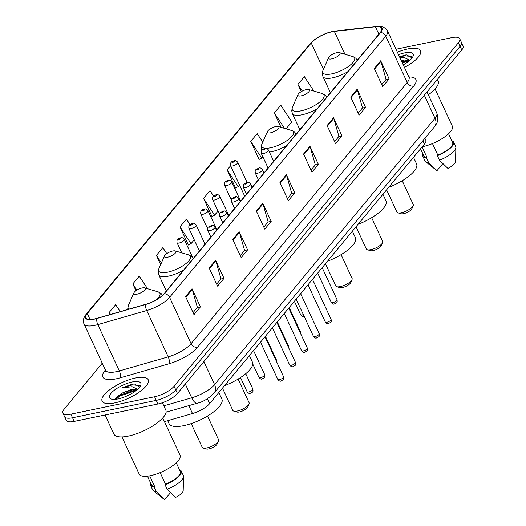 <?xml version="1.0" encoding="UTF-8"?>
<svg xmlns="http://www.w3.org/2000/svg" width="526" height="526" viewBox="0 0 526 526"><rect width="100%" height="100%" fill="white"/><g stroke="black" fill="none" stroke-linecap="round" stroke-linejoin="round"><path stroke-width="0.79" d="M424.923 138.312L425.771 140.14A15.879 5.299 155.1 0 1 424.443 144.104L209.637 403.646A15.879 5.299 155.1 0 1 192.496 413.548L164.434 421.622M102.248 363.17L64.225 409.11A15.879 5.299 -24.9 0 0 62.903 413.074L66.263 420.32A15.879 5.299 -24.9 0 0 74.232 421.405L157.931 404.007A15.879 5.299 -24.9 0 0 177.44 393.514L461.775 49.957A15.879 5.299 -24.9 0 0 463.097 45.992L461.414 42.369A15.879 5.299 -24.9 0 1 460.092 46.341A15.879 5.299 -24.9 0 0 461.414 42.369L459.737 38.753A15.879 5.299 -24.9 0 0 451.768 37.662L396.012 49.253M62.903 413.074A15.879 5.299 -24.9 0 0 70.872 414.166L154.572 396.762L156.248 400.385A15.879 5.299 -24.9 0 0 175.763 389.891L460.092 46.341L175.763 389.891A15.879 5.299 -24.9 0 1 156.248 400.385L72.555 417.782L156.248 400.385L157.931 404.007M64.586 416.697A15.879 5.299 -24.9 0 0 72.555 417.782A15.879 5.299 -24.9 0 1 64.586 416.697M114.865 402.877A25.406 8.482 -24.9 0 0 138.963 392.324A25.406 8.482 -24.9 0 0 148.201 379.739A25.406 8.482 -24.9 0 0 135.452 378.003A25.406 8.482 -24.9 0 0 111.348 388.556A25.406 8.482 -24.9 0 0 102.116 401.134A25.406 8.482 -24.9 0 0 114.865 402.877A25.406 8.482 -24.9 0 0 138.963 392.324A25.406 8.482 -24.9 0 0 148.201 379.739A25.406 8.482 -24.9 0 0 135.452 378.003A25.406 8.482 -24.9 0 0 111.348 388.556A25.406 8.482 -24.9 0 0 102.116 401.134A25.406 8.482 -24.9 0 0 114.865 402.877M404.435 67.407A25.406 8.482 -24.9 0 0 420.524 50.693A25.406 8.482 -24.9 0 0 407.775 48.957A25.406 8.482 -24.9 0 0 397.373 52.199A25.406 8.482 -24.9 0 1 407.775 48.957A25.406 8.482 -24.9 0 1 420.524 50.693A25.406 8.482 -24.9 0 1 404.435 67.407M94.364 318.966A16.937 5.654 155.1 0 1 85.863 317.809A16.937 5.654 155.1 0 1 87.277 313.581L311.221 42.981A16.937 5.654 155.1 0 1 334.352 31.415L375.439 26.78A16.937 5.654 155.1 0 1 381.62 28.312A16.937 5.654 155.1 0 1 380.206 32.546L164.066 293.712A16.937 5.654 155.1 0 1 145.781 304.271L96.889 318.342A16.937 5.654 155.1 0 1 94.364 318.966M94.193 319.177A17.358 5.793 -24.9 0 0 96.777 318.532L145.669 304.462A17.358 5.793 -24.9 0 0 164.414 293.639L380.554 32.474A17.358 5.793 -24.9 0 0 375.669 26.563L334.582 31.198A17.358 5.793 -24.9 0 0 310.873 43.06L86.928 313.654A17.358 5.793 -24.9 0 0 94.193 319.177M262.77 142.145L257.181 133.643L250.751 141.415L259.147 159.516L259.43 159.181M230.592 165.769L227.16 169.911L235.563 188.019L235.839 187.683M190.05 224.668L186.421 219.138L179.984 226.916L188.387 245.017L188.663 244.682M213.609 196.126L210.005 190.642L203.575 198.414L211.978 216.515L212.254 216.179M154.572 396.762A15.879 5.299 -24.9 0 0 174.08 386.275L458.409 42.718A15.879 5.299 -24.9 0 0 459.737 38.753M333.556 117.765L341.959 135.866L335.522 143.637L327.119 125.536L333.556 117.765A4.234 3.268 -140.4 0 1 333.793 118.403L327.396 126.128M357.141 89.262L365.544 107.363L359.113 115.141L350.71 97.034L357.141 89.262A4.234 3.268 -140.4 0 1 357.378 89.907L350.987 97.632M380.725 60.766L389.128 78.867L382.698 86.639L374.295 68.538L380.725 60.766A4.234 3.268 -140.4 0 1 380.969 61.404L374.571 69.13M262.796 203.266L271.199 221.367L264.762 229.139L256.359 211.038L262.796 203.266A4.234 3.268 -140.4 0 1 263.033 203.904L256.635 211.63M239.205 231.762L247.608 249.863L241.178 257.635L232.775 239.534L239.205 231.762A4.234 3.268 -140.4 0 1 239.448 232.407L233.051 240.132M215.621 260.265L224.023 278.366L217.586 286.137L209.184 268.036L215.621 260.265A4.234 3.268 -140.4 0 1 215.857 260.903L209.46 268.628M192.029 288.761L200.432 306.868L194.002 314.64L185.599 296.539L192.029 288.761A4.234 3.268 -140.4 0 1 192.273 289.405L185.875 297.131M309.965 146.261L318.368 164.368L311.938 172.14L303.535 154.039L309.965 146.261A4.234 3.268 -140.4 0 1 310.209 146.905L303.811 154.631M286.381 174.763L294.784 192.864L288.353 200.636L279.95 182.535L286.381 174.763A4.234 3.268 -140.4 0 1 286.617 175.401L280.226 183.133M286.065 128.824L291.785 121.907L280.766 105.141L274.335 112.912L281.029 127.338M313.825 91.044L304.357 76.645L297.92 84.416L301.273 91.629M166.755 253.611L162.83 247.641L156.4 255.412L160.667 264.604M147.504 288.702L139.245 276.143L132.815 283.915L135.964 290.707M120.244 311.622L115.661 304.639L109.224 312.411L110.197 314.509M294.784 192.864L291.634 193.522M287.413 198.618L291.733 193.397L286.617 175.401M318.368 164.368L315.219 165.019M310.998 170.122L315.324 164.901L310.209 146.905M200.432 306.868L197.283 307.519M193.068 312.622L197.388 307.401L192.273 289.405M224.023 278.366L220.874 279.017M216.653 284.119L220.973 278.898L215.857 260.903M247.608 249.863L244.458 250.521M240.237 255.623L244.564 250.396L239.448 232.407M271.199 221.367L268.05 222.018M263.828 227.12L268.148 221.9L263.033 203.904M389.128 78.867L385.985 79.518M381.764 84.62L386.084 79.4L380.969 61.404M365.544 107.363L362.394 108.021M358.173 113.123L362.493 107.896L357.378 89.907M341.959 135.866L338.81 136.523M334.589 141.619L338.908 136.398L333.793 118.403M203.575 198.414L214.595 215.18L211.893 216.337M217.988 211.077L214.595 215.18M179.984 226.916L191.004 243.683L188.308 244.833M194.232 239.79L191.004 243.683M156.4 255.412L161.377 262.987M132.815 283.915L136.878 290.102M109.224 312.411L110.539 314.41M227.16 169.911L238.179 186.684L235.477 187.835M239.54 185.04L238.179 186.684M250.751 141.415L261.77 158.181L259.068 159.339M262.868 156.847L261.77 158.181M274.335 112.912L284.487 128.357M297.92 84.416L302.299 91.077M105.049 415.001L113.938 434.147A28.582 9.54 -24.9 0 0 128.285 436.107A28.582 9.54 -24.9 0 0 155.394 424.232A28.582 9.54 -24.9 0 0 165.789 410.083L162.383 402.752M121.94 436.922L139.206 474.123A22.493 7.509 -24.9 0 0 150.495 475.668A22.493 7.509 -24.9 0 0 171.831 466.325A22.493 7.509 -24.9 0 0 180.01 455.181L162.744 417.986M137.444 389.247L132.105 389.108L122.985 392.672L132.473 389.897L136.74 390.049M139.765 386.985L134.406 383.967L132.138 384.217L122.032 387.899L132.118 386.709L137.253 389.128M118.166 398.886A17.259 5.76 -24.9 0 0 140.659 385.492A17.259 5.76 -24.9 0 0 132.151 381.988A17.259 5.76 -24.9 0 0 113.636 390.772A17.259 5.76 -24.9 0 0 111.38 399.083A17.259 5.76 -24.9 0 0 118.166 398.886M122.985 392.672L116.226 397.301L115.207 399.326M160.147 472.611L165.512 484.163A15.879 5.299 -24.9 0 0 180.313 471.546L176.249 462.795M165.512 484.163L165.046 484.729L167.143 489.252L175.572 497.432A10.586 3.531 -24.9 0 0 183.186 490.646L183.554 476.556A16.937 5.654 -24.9 0 0 183.377 475.622L181.273 471.099A16.937 5.654 -24.9 0 0 179.484 469.764M167.143 489.252A16.937 5.654 -24.9 0 0 183.554 476.556M165.046 484.729A16.937 5.654 -24.9 0 0 181.273 471.099M147.444 476.161L151.508 484.913A15.879 5.299 -24.9 0 0 154.611 486.432L149.693 475.826M150.679 483.131A16.937 5.654 -24.9 0 0 150.548 485.36L152.645 489.89A16.937 5.654 -24.9 0 0 153.244 490.627L164.244 499.444A10.586 3.531 -24.9 0 0 164.677 499.7L170.516 492.638M153.244 490.627A16.937 5.654 -24.9 0 0 156.248 491.521L154.144 486.997L154.611 486.432M164.677 499.7L156.248 491.521M150.548 485.36A16.937 5.654 -24.9 0 0 154.144 486.997M122.032 387.899L132.447 384.881L139.364 385.505M115.483 399.306L120.382 395.808L136.175 390.509M132.868 384.072L134.511 383.967M115.549 398.221L120.046 395.085L135.465 389.825M191.208 423.594L202.234 447.343A8.995 3.005 -24.9 0 0 203.207 448.06L206.37 449A6.351 2.117 -24.9 0 0 208.868 448.928A6.351 2.117 -24.9 0 0 217.146 443.997L218.474 440.979A8.995 3.005 -24.9 0 0 218.553 439.762L207.533 416.02M203.207 448.06A8.995 3.005 -24.9 0 0 206.751 447.961A8.995 3.005 -24.9 0 0 218.474 440.979M142.178 287.939A6.351 2.117 -24.9 0 0 133.9 292.87A6.351 2.117 -24.9 0 0 137.03 294.159A6.351 2.117 -24.9 0 0 143.841 290.924A6.351 2.117 -24.9 0 0 144.676 287.867A6.351 2.117 -24.9 0 0 142.178 287.939M167.689 420.688L169.076 423.68A29.108 9.718 -24.9 0 0 183.686 425.672A29.108 9.718 -24.9 0 0 211.301 413.581A29.108 9.718 -24.9 0 0 221.887 399.168L218.816 392.56M222.478 388.135L232.808 410.398A8.995 3.005 -24.9 0 0 233.787 411.115L236.95 412.055A6.351 2.117 -24.9 0 0 239.448 411.976A6.351 2.117 -24.9 0 0 247.726 407.052L249.048 404.027A8.995 3.005 -24.9 0 0 249.133 402.817L238.107 379.068M233.787 411.115A8.995 3.005 -24.9 0 0 237.325 411.01A8.995 3.005 -24.9 0 0 249.048 404.027M172.752 250.994A6.351 2.117 -24.9 0 0 164.474 255.919A6.351 2.117 -24.9 0 0 167.603 257.207A6.351 2.117 -24.9 0 0 174.422 253.979A6.351 2.117 -24.9 0 0 175.25 250.922A6.351 2.117 -24.9 0 0 172.752 250.994M224.523 385.663A29.108 9.718 -24.9 0 0 252.46 362.223L249.396 355.615M325.443 263.723L335.779 285.98A8.995 3.005 -24.9 0 0 336.752 286.703L339.914 287.637A6.351 2.117 -24.9 0 0 342.413 287.564A6.351 2.117 -24.9 0 0 350.691 282.633L352.019 279.615A8.995 3.005 -24.9 0 0 352.098 278.405L341.078 254.656M336.752 286.703A8.995 3.005 -24.9 0 0 340.296 286.598A8.995 3.005 -24.9 0 0 352.019 279.615M275.723 126.575A6.351 2.117 -24.9 0 0 267.445 131.507A6.351 2.117 -24.9 0 0 270.574 132.795A6.351 2.117 -24.9 0 0 277.386 129.56A6.351 2.117 -24.9 0 0 278.221 126.503A6.351 2.117 -24.9 0 0 275.723 126.575M327.494 261.244A29.108 9.718 -24.9 0 0 355.431 237.805L352.361 231.197M356.023 226.778L366.352 249.035A8.995 3.005 -24.9 0 0 367.332 249.751L370.495 250.692A6.351 2.117 -24.9 0 0 372.993 250.619A6.351 2.117 -24.9 0 0 381.271 245.688L382.599 242.67A8.995 3.005 -24.9 0 0 382.678 241.46L371.652 217.711M367.332 249.751A8.995 3.005 -24.9 0 0 370.869 249.653A8.995 3.005 -24.9 0 0 382.599 242.67M306.296 89.63A6.351 2.117 -24.9 0 0 298.018 94.562A6.351 2.117 -24.9 0 0 301.155 95.85A6.351 2.117 -24.9 0 0 307.966 92.615A6.351 2.117 -24.9 0 0 308.795 89.558A6.351 2.117 -24.9 0 0 306.296 89.63M358.068 224.3A29.108 9.718 -24.9 0 0 386.005 200.86L382.941 194.252M386.597 189.827L396.933 212.09A8.995 3.005 -24.9 0 0 397.906 212.806L401.075 213.747A6.351 2.117 -24.9 0 0 403.573 213.674A6.351 2.117 -24.9 0 0 411.845 208.743L413.173 205.719A8.995 3.005 -24.9 0 0 413.252 204.509L402.232 180.76M397.906 212.806A8.995 3.005 -24.9 0 0 401.45 212.701A8.995 3.005 -24.9 0 0 413.173 205.719M336.877 52.685A6.351 2.117 -24.9 0 0 328.599 57.61A6.351 2.117 -24.9 0 0 331.728 58.899A6.351 2.117 -24.9 0 0 338.54 55.671A6.351 2.117 -24.9 0 0 339.375 52.613A6.351 2.117 -24.9 0 0 336.877 52.685M388.648 187.355A29.108 9.718 -24.9 0 0 416.585 163.915L413.515 157.307M422.266 146.728A22.493 7.509 -24.9 0 0 422.819 146.623A22.493 7.509 -24.9 0 0 444.154 137.279A22.493 7.509 -24.9 0 0 452.334 126.141L435.068 88.94M409.767 60.201L404.428 60.063L401.41 60.891M401.66 61.437L406.348 60.74L409.064 61.003M412.082 57.939L406.729 54.921L399.431 56.63M403.271 64.902A17.259 5.76 -24.9 0 0 412.976 56.446A17.259 5.76 -24.9 0 0 404.474 52.942A17.259 5.76 -24.9 0 0 398.537 54.704M399.97 57.788L404.441 57.663L409.576 60.082M432.471 143.572L437.836 155.117A15.879 5.299 -24.9 0 0 452.636 142.5L448.573 133.749M437.836 155.117L437.362 155.683L439.466 160.213L447.896 168.392A10.586 3.531 -24.9 0 0 455.509 161.607L455.878 147.517A16.937 5.654 -24.9 0 0 455.694 146.583L453.596 142.053A16.937 5.654 -24.9 0 0 451.808 140.718M439.466 160.213A16.937 5.654 -24.9 0 0 455.878 147.517M437.362 155.683A16.937 5.654 -24.9 0 0 453.596 142.053M420.55 148.805L423.831 155.874A15.879 5.299 -24.9 0 0 426.934 157.386L422.089 146.945M428.322 94.765A28.582 9.54 -24.9 0 0 438.112 81.037L437.369 79.446M423.003 154.085A16.937 5.654 -24.9 0 0 422.871 156.314L424.969 160.844A16.937 5.654 -24.9 0 0 425.567 161.587L436.567 170.398A10.586 3.531 -24.9 0 0 437.001 170.654L442.839 163.599M425.567 161.587A16.937 5.654 -24.9 0 0 428.565 162.475L426.468 157.951L426.934 157.386M437.001 170.654L428.565 162.475M422.871 156.314A16.937 5.654 -24.9 0 0 426.468 157.951M399.589 56.972L404.77 55.841L411.687 56.46M402.258 62.719L408.498 61.463M405.184 55.026L406.835 54.921M401.923 62.002L407.788 60.779M188.827 405.638L192.496 413.548M207.356 398.728L209.637 403.646M422.891 140.764L424.443 144.104M177.44 393.514L174.08 386.275M74.232 421.405L70.872 414.166M461.775 49.957L458.409 42.718M163.816 405.829L191.707 397.807L185.303 384.013M214.003 393.165A10.586 8.173 -140.4 0 0 214.562 384.605L435.002 118.245A21.172 7.068 -24.9 0 0 436.771 112.959C439.335 121.46 436.514 123.531 434.443 126.812L214.003 393.165C208.329 398.715 202.78 402.061 197.342 403.192A10.586 4.215 -106.1 0 1 191.707 397.807A21.172 7.068 -24.9 0 0 214.562 384.605L203.878 361.572M434.443 126.812A10.586 8.173 -140.4 0 0 435.002 118.245L424.318 95.219M87.277 313.581L90.005 319.46M380.554 32.474A5.293 4.09 39.6 0 1 385.709 36.163L169.569 297.328A21.172 7.068 155.1 0 1 146.708 310.531L97.823 324.601A21.172 7.068 155.1 0 1 94.667 325.384A21.172 7.068 155.1 0 1 84.035 323.937L105.548 370.278A21.172 7.068 -24.9 0 0 116.174 371.724A21.172 7.068 -24.9 0 0 119.33 370.942L168.221 356.871A21.172 7.068 -24.9 0 0 191.076 343.669L407.223 82.503A21.172 7.068 -24.9 0 0 408.985 77.217L409.662 78.039L409.189 77.887M96.777 318.532A5.293 2.111 -106.1 0 0 97.823 324.601L119.33 370.942A5.293 2.111 73.9 0 1 120.079 377.859A26.464 8.837 155.1 0 1 105.055 370.422L105.41 369.988M408.86 76.934A26.464 8.837 155.1 0 1 413.679 86.126L197.539 347.292A5.293 4.09 -140.4 0 1 191.076 343.669L169.569 297.328A5.293 4.09 -140.4 0 0 164.414 293.639M375.669 26.563A5.293 3.531 -96.4 0 1 376.287 26.405C380.758 25.373 384.486 26.865 387.478 30.876A21.172 7.068 155.1 0 1 385.709 36.163L407.223 82.503A5.293 4.09 -140.4 0 0 413.679 86.126M197.539 347.292A26.464 8.837 155.1 0 1 168.964 363.795A5.293 2.111 73.9 0 0 168.221 356.871L146.708 310.531A5.293 2.111 -106.1 0 1 145.669 304.462M334.582 31.198A5.293 3.531 -96.4 0 1 335.2 31.041C324.996 32.796 316.606 37.037 310.031 43.77L86.086 314.364A5.293 4.09 39.6 0 1 86.928 313.654M310.873 43.06A5.293 4.09 -140.4 0 0 310.031 43.77M168.964 363.795L120.079 377.859M105.055 370.422A5.293 4.09 -140.4 0 0 105.548 370.284L105.739 371.323L105.93 370.863M375.439 26.78L378.865 34.164M334.352 31.415L344.957 54.263M311.221 42.981L323.451 69.333M133.9 292.87L128.311 305.599A17.503 5.845 -24.9 0 0 129.245 309.032M156.229 299.813A17.503 5.845 -24.9 0 0 158.004 291.812L161.081 293.475L162.554 295.29M164.474 255.919L158.885 268.654A17.503 5.845 -24.9 0 0 167.511 272.205A17.503 5.845 -24.9 0 0 186.296 263.296A17.503 5.845 -24.9 0 0 188.584 254.867L191.661 256.53L193.213 258.49M166.301 291.003L158.806 274.861A19.054 6.358 -24.9 0 0 168.373 276.163A19.054 6.358 -24.9 0 0 183.653 270.035M267.445 131.507L261.856 144.236A17.503 5.845 -24.9 0 0 270.482 147.786A17.503 5.845 -24.9 0 0 289.261 138.884A17.503 5.845 -24.9 0 0 291.549 130.455L294.626 132.111L296.184 134.071M269.411 152.086A19.054 6.358 -24.9 0 0 271.337 151.751A19.054 6.358 -24.9 0 0 286.624 145.623M298.018 94.562L292.43 107.291A17.503 5.845 -24.9 0 0 301.063 110.841A17.503 5.845 -24.9 0 0 319.841 101.932A17.503 5.845 -24.9 0 0 322.129 93.503L325.206 95.167L326.758 97.126M299.846 129.646L292.351 113.498A19.054 6.358 -24.9 0 0 301.917 114.799A19.054 6.358 -24.9 0 0 317.204 108.678M328.599 57.61L323.01 70.346A17.503 5.845 -24.9 0 0 331.636 73.896A17.503 5.845 -24.9 0 0 350.415 64.987A17.503 5.845 -24.9 0 0 352.703 56.558L355.78 58.222L357.338 60.181M330.427 92.694L322.931 76.553A19.054 6.358 -24.9 0 0 332.491 77.855A19.054 6.358 -24.9 0 0 347.778 71.727M248.706 391.988A3.176 1.059 -24.9 0 0 251.717 390.667A3.176 1.059 -24.9 0 0 252.868 389.095C253.328 392.876 252.638 391.712 250.317 393.284C249.548 393.849 248.482 393.349 247.108 391.771A3.176 1.059 -24.9 0 0 248.706 391.988M192.818 257.839L184.271 239.422A3.971 1.328 155.1 0 1 182.824 241.388A3.971 1.328 155.1 0 1 179.064 243.038A3.971 1.328 155.1 0 1 177.071 242.762L181.746 252.842M179.083 239.475A1.322 0.441 -24.9 0 0 180.707 238.6A1.322 0.441 -24.9 0 0 180.155 238.179A1.322 0.441 -24.9 0 0 178.531 239.054A1.322 0.441 -24.9 0 0 179.083 239.475M260.58 377.635A3.176 1.059 -24.9 0 0 263.598 376.314A3.176 1.059 -24.9 0 0 264.749 374.742C265.209 378.523 264.519 377.359 262.191 378.93C261.429 379.496 260.357 378.996 258.989 377.412A3.176 1.059 -24.9 0 0 260.58 377.635M205.035 244.209L196.152 225.069A3.971 1.328 155.1 0 1 194.705 227.035A3.971 1.328 155.1 0 1 190.938 228.685A3.971 1.328 155.1 0 1 188.946 228.409L199.426 250.981M190.964 225.121A1.322 0.441 -24.9 0 0 192.588 224.247A1.322 0.441 -24.9 0 0 192.036 223.826A1.322 0.441 -24.9 0 0 190.405 224.701A1.322 0.441 -24.9 0 0 190.964 225.121M276.347 361.204A3.176 1.059 -24.9 0 0 276.63 360.389L276.801 362.184M216.916 229.855L208.026 210.716A3.971 1.328 155.1 0 1 206.586 212.682A3.971 1.328 155.1 0 1 202.819 214.325A3.971 1.328 155.1 0 1 200.827 214.056L207.586 228.613M202.839 210.768A1.322 0.441 -24.9 0 0 204.469 209.894A1.322 0.441 -24.9 0 0 203.917 209.473A1.322 0.441 -24.9 0 0 202.286 210.347A1.322 0.441 -24.9 0 0 202.839 210.768M288.222 346.851A3.176 1.059 -24.9 0 0 288.511 346.036L288.682 347.831M228.79 215.502L219.907 196.362A3.971 1.328 155.1 0 1 218.468 198.328A3.971 1.328 155.1 0 1 214.7 199.972A3.971 1.328 155.1 0 1 212.708 199.702L219.46 214.26M214.72 196.415A1.322 0.441 -24.9 0 0 216.344 195.54A1.322 0.441 -24.9 0 0 215.791 195.12A1.322 0.441 -24.9 0 0 214.167 195.994A1.322 0.441 -24.9 0 0 214.72 196.415M300.103 332.498A3.176 1.059 -24.9 0 0 300.385 331.682L300.556 333.477M240.671 201.149L231.788 182.009A3.971 1.328 155.1 0 1 230.342 183.975A3.971 1.328 155.1 0 1 226.581 185.619A3.971 1.328 155.1 0 1 224.589 185.349L231.341 199.9M226.601 182.062A1.322 0.441 -24.9 0 0 228.225 181.187A1.322 0.441 -24.9 0 0 227.673 180.766A1.322 0.441 -24.9 0 0 226.048 181.641A1.322 0.441 -24.9 0 0 226.601 182.062M304.061 316.159L303.804 316.218C303.042 316.79 301.97 316.284 300.602 314.706A3.176 1.059 -24.9 0 0 302.194 314.923A3.176 1.059 -24.9 0 0 303.331 314.587M247.089 182.45L237.759 162.356A3.971 1.328 155.1 0 1 236.319 164.322A3.971 1.328 155.1 0 1 232.551 165.973A3.971 1.328 155.1 0 1 230.559 165.703L244.735 196.237M232.577 162.416A1.322 0.441 -24.9 0 0 234.201 161.541A1.322 0.441 -24.9 0 0 233.649 161.12A1.322 0.441 -24.9 0 0 232.019 161.995A1.322 0.441 -24.9 0 0 232.577 162.416M283.573 376.767C284.027 380.548 283.336 379.384 281.015 380.955C280.273 381.58 279.207 381.074 277.807 379.443A3.176 1.059 -24.9 0 0 279.405 379.66A3.176 1.059 -24.9 0 0 282.416 378.345A3.176 1.059 -24.9 0 0 283.573 376.767L264.999 336.758M209.762 230.71A3.971 1.328 155.1 0 1 207.77 230.441C207.369 226.555 207.671 227.686 211.367 225.529C212.392 224.865 213.595 225.391 214.97 227.094A3.971 1.328 155.1 0 1 213.53 229.06A3.971 1.328 155.1 0 1 209.762 230.71M210.854 225.858A1.322 0.441 -24.9 0 0 209.23 226.732A1.322 0.441 -24.9 0 0 209.782 227.153A1.322 0.441 -24.9 0 0 211.406 226.279A1.322 0.441 -24.9 0 0 210.854 225.858M295.448 362.414C295.908 366.195 295.217 365.031 292.897 366.602C292.154 367.227 291.088 366.721 289.688 365.09A3.176 1.059 -24.9 0 0 291.286 365.307A3.176 1.059 -24.9 0 0 294.297 363.992A3.176 1.059 -24.9 0 0 295.448 362.414L276.88 322.405M221.643 216.357A3.971 1.328 155.1 0 1 219.651 216.087C219.25 212.202 219.552 213.332 223.248 211.176C224.273 210.512 225.47 211.038 226.851 212.741A3.971 1.328 155.1 0 1 225.404 214.707A3.971 1.328 155.1 0 1 221.643 216.357M222.735 211.505A1.322 0.441 -24.9 0 0 221.111 212.379A1.322 0.441 -24.9 0 0 221.663 212.8A1.322 0.441 -24.9 0 0 223.287 211.925A1.322 0.441 -24.9 0 0 222.735 211.505M307.329 348.061C307.789 351.841 307.099 350.678 304.771 352.249C304.035 352.867 302.963 352.367 301.569 350.737A3.176 1.059 -24.9 0 0 303.16 350.954A3.176 1.059 -24.9 0 0 306.178 349.632A3.176 1.059 -24.9 0 0 307.329 348.061L288.754 308.052M233.518 202.004A3.971 1.328 155.1 0 1 231.525 201.734C231.124 197.848 231.427 198.979 235.129 196.823C236.148 196.159 237.351 196.685 238.732 198.387A3.971 1.328 155.1 0 1 237.285 200.353A3.971 1.328 155.1 0 1 233.518 202.004M234.616 197.151A1.322 0.441 -24.9 0 0 232.985 198.026A1.322 0.441 -24.9 0 0 233.544 198.447A1.322 0.441 -24.9 0 0 235.168 197.572A1.322 0.441 -24.9 0 0 234.616 197.151M319.21 333.708C319.663 337.488 318.973 336.324 316.652 337.896C315.909 338.514 314.844 338.014 313.45 336.384A3.176 1.059 -24.9 0 0 315.041 336.601A3.176 1.059 -24.9 0 0 318.052 335.279A3.176 1.059 -24.9 0 0 319.21 333.708L300.635 293.699M245.399 187.65A3.971 1.328 155.1 0 1 243.406 187.381C243.005 183.495 243.308 184.626 247.003 182.469C248.029 181.805 249.232 182.325 250.606 184.034A3.971 1.328 155.1 0 1 249.166 186A3.971 1.328 155.1 0 1 245.399 187.65M246.49 182.798A1.322 0.441 -24.9 0 0 244.866 183.673A1.322 0.441 -24.9 0 0 245.418 184.093A1.322 0.441 -24.9 0 0 247.049 183.219A1.322 0.441 -24.9 0 0 246.49 182.798M331.091 319.354C331.544 323.135 330.854 321.971 328.533 323.543C327.79 324.161 326.725 323.661 325.324 322.03A3.176 1.059 -24.9 0 0 326.922 322.247A3.176 1.059 -24.9 0 0 329.933 320.926A3.176 1.059 -24.9 0 0 331.091 319.354L312.516 279.345M257.28 173.297A3.971 1.328 155.1 0 1 255.288 173.028C254.886 169.142 255.189 170.273 258.884 168.116C259.91 167.452 261.113 167.972 262.487 169.681A3.971 1.328 155.1 0 1 261.047 171.647A3.971 1.328 155.1 0 1 257.28 173.297M258.371 168.445A1.322 0.441 -24.9 0 0 256.747 169.319A1.322 0.441 -24.9 0 0 257.299 169.74A1.322 0.441 -24.9 0 0 258.923 168.866A1.322 0.441 -24.9 0 0 258.371 168.445M337.061 299.708C337.521 303.489 336.831 302.325 334.503 303.897C333.767 304.515 332.695 304.015 331.301 302.384A3.176 1.059 -24.9 0 0 332.892 302.601A3.176 1.059 -24.9 0 0 335.91 301.28A3.176 1.059 -24.9 0 0 337.061 299.708L322.188 267.662M263.25 153.651A3.971 1.328 155.1 0 1 261.258 153.375C260.857 149.496 261.166 150.627 264.861 148.47C265.886 147.806 267.083 148.325 268.464 150.035A3.971 1.328 155.1 0 1 267.017 152.001A3.971 1.328 155.1 0 1 263.25 153.651M264.348 148.799A1.322 0.441 -24.9 0 0 262.724 149.673A1.322 0.441 -24.9 0 0 263.276 150.094A1.322 0.441 -24.9 0 0 264.9 149.22A1.322 0.441 -24.9 0 0 264.348 148.799M436.771 112.959L427.02 91.951M197.342 403.192L166.052 412.193M376.287 26.405L335.2 31.041M86.086 314.364C83.318 317.947 82.635 321.136 84.035 323.937M387.478 30.876L408.985 77.217M134.36 389.779L134.025 389.786M127.614 309.498L128.311 305.599M144.676 287.867L158.004 291.812M158.806 274.861L158.168 272.074L158.885 268.654M175.25 250.922L188.584 254.867M261.705 150.278L261.139 147.661L261.856 144.236M278.221 126.503L291.549 130.455M292.351 113.498L291.713 110.71L292.43 107.291M308.795 89.558L322.129 93.503M322.931 76.553L322.293 73.765L323.01 70.346M339.375 52.613L352.703 56.558M406.683 60.733L406.348 60.74M252.868 389.095L245.734 373.716M184.271 239.422C182.89 237.713 181.694 237.193 180.668 237.851C177.689 238.396 176.493 240.034 177.071 242.762M247.108 391.771L240.513 377.556M264.749 374.742L253.545 350.599M196.152 225.069C194.771 223.359 193.568 222.84 192.549 223.497C189.57 224.043 188.367 225.68 188.946 228.409M258.989 377.412L252.763 364.005M276.63 360.389L265.426 336.245M208.026 210.716C206.652 209.006 205.449 208.487 204.423 209.144C201.451 209.69 200.248 211.327 200.827 214.056M288.511 346.036L277.301 321.892M219.907 196.362C218.533 194.653 217.33 194.127 216.304 194.791C213.326 195.337 212.129 196.974 212.708 199.702M300.385 331.682L289.182 307.539M231.788 182.009C230.408 180.3 229.211 179.774 228.185 180.438C225.207 180.983 224.01 182.621 224.589 185.349M237.759 162.356C236.384 160.654 235.181 160.128 234.155 160.792C231.184 161.337 229.98 162.975 230.559 165.703M300.602 314.706L294.369 301.273M277.807 379.443L260.515 342.183M210.88 237.141L207.77 230.441M216.488 230.368L214.97 227.094M289.688 365.09L272.389 327.823M222.761 222.787L219.651 216.087M228.369 216.015L226.851 212.741M301.569 350.737L284.27 313.47M234.642 208.434L231.525 201.734M240.244 201.662L238.732 198.387M313.45 336.384L296.151 299.116M246.516 194.081L243.406 187.381M252.125 187.309L250.606 184.034M325.324 322.03L308.032 284.763M258.397 179.728L255.288 173.028M264.006 172.949L262.487 169.681M331.301 302.384L317.697 273.079M268.069 168.044L261.258 153.375M273.678 161.265L268.464 150.035"/></g></svg>
